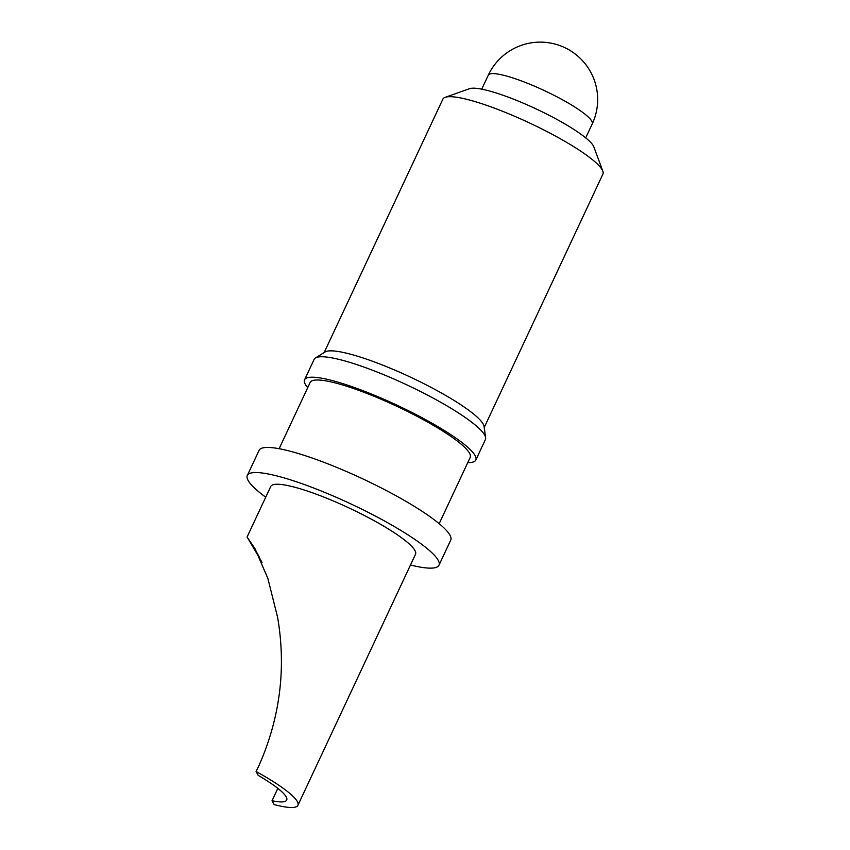 <?xml version="1.0" encoding="UTF-8"?>
<svg xmlns="http://www.w3.org/2000/svg" width="850" height="850" viewBox="0 0 850 850"><rect width="100%" height="100%" fill="white"/><g stroke="black" fill="none" stroke-linecap="round" stroke-linejoin="round"><path stroke-width="1.27" d="M259.197 556.931L255.032 549.302M262.034 562.328L247.095 537.019L255.106 548.898L267.909 578.563L277.61 617.355C286.291 668.143 280.118 717.474 259.08 765.34L256.073 771.513L258.166 775.349A67.543 11.581 -154.9 0 1 286.694 800.062A67.543 11.581 -154.9 0 1 272.032 800.732L277.822 788.364M272.032 800.732L274.125 804.567A79.921 13.706 -154.9 0 0 297.914 805.311A79.921 13.706 -154.9 0 0 256.073 771.513M484.224 427.486L602.916 174.091A88.368 15.151 -154.9 0 0 602.841 171.19A88.368 15.151 -154.9 0 0 510.946 114.707A88.368 15.151 -154.9 0 0 445.166 97.325A88.368 15.151 -154.9 0 0 442.882 99.121L324.179 352.516M467.766 462.623A94.552 16.214 -154.9 0 0 475.819 460.02L485.392 439.578A94.552 16.214 -154.9 0 0 485.626 437.707L484.086 426.498A88.368 15.151 -154.9 0 0 391.882 368.868A88.368 15.151 -154.9 0 0 325.019 351.996L315.424 357.978A94.552 16.214 -154.9 0 0 314.139 359.359L304.566 379.801A94.552 16.214 -154.9 0 0 307.721 387.653M485.626 437.707A94.552 16.214 -154.9 0 0 386.973 376.04A94.552 16.214 -154.9 0 0 315.424 357.978M475.819 460.02A94.552 16.214 -154.9 0 0 377.389 396.483A94.552 16.214 -154.9 0 0 304.566 379.801M439.163 523.674L470.209 457.396A88.368 15.151 -154.9 0 0 378.229 398.013A88.368 15.151 -154.9 0 0 310.165 382.426L279.119 448.715M410.476 565.016A105.814 18.147 -154.9 0 0 438.972 565.229L450.734 540.122A105.814 18.147 -154.9 0 0 340.584 469.009A105.814 18.147 -154.9 0 0 259.091 450.351L247.329 475.458A105.814 18.147 -154.9 0 0 265.721 497.207M438.972 565.229A105.814 18.147 -154.9 0 0 328.822 494.116A105.814 18.147 -154.9 0 0 247.329 475.458M297.914 805.311L415.522 554.242A79.921 13.706 -154.9 0 0 332.329 500.533A79.921 13.706 -154.9 0 0 270.767 486.434L247.084 537.009M602.841 171.19L593.842 146.88A69.626 11.943 -154.9 0 0 521.433 102.382A69.626 11.943 -154.9 0 0 469.593 88.676L445.166 97.325M488.272 75.193A57.407 57.407 0 0 1 562.509 46.623A57.407 57.407 0 0 1 592.248 123.898A57.407 9.849 -154.9 0 0 591.834 121.231A57.407 9.849 -154.9 0 0 532.493 85.319A57.407 9.849 -154.9 0 0 488.272 75.193L481.727 89.165M592.248 123.898L585.703 137.87"/></g></svg>
